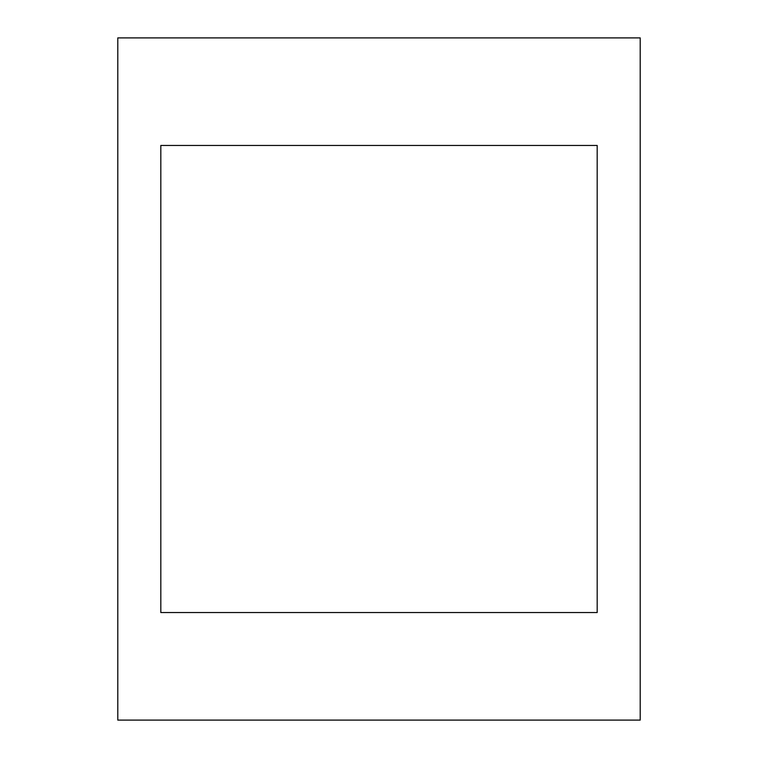 <?xml version="1.0" encoding="UTF-8"?>
<svg xmlns="http://www.w3.org/2000/svg" width="758" height="758" viewBox="0 0 758 758"><rect width="100%" height="100%" fill="white"/><g stroke="black" fill="none" stroke-linecap="round" stroke-linejoin="round"><path stroke-width="1.14" d="M597.181 145.451L160.819 145.451L160.819 612.549L597.181 612.549L597.181 145.451M117.793 720.1L640.207 720.1L640.207 37.9L117.793 37.9L117.793 720.1"/></g></svg>
